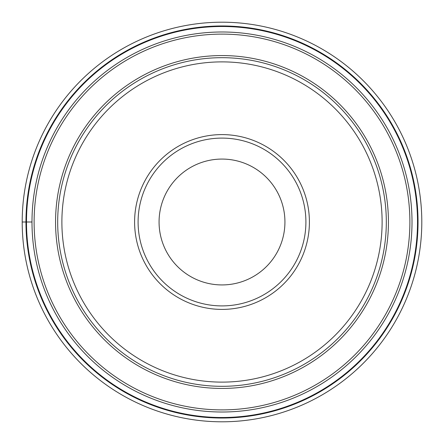 <?xml version="1.0" encoding="UTF-8"?>
<svg xmlns="http://www.w3.org/2000/svg" width="444" height="444" viewBox="0 0 444 444"><rect width="100%" height="100%" fill="white"/><g stroke="black" fill="none" stroke-linecap="round" stroke-linejoin="round"><path stroke-width="0.67" d="M421.8 222A199.8 199.8 0 0 0 222 22.2A199.8 199.8 0 0 0 22.2 222A199.8 199.8 0 0 0 222 421.8A199.8 199.8 0 0 0 421.8 222A199.8 199.8 0 0 0 222 22.2A199.8 199.8 0 0 0 22.2 222L26.49 222A195.51 195.51 0 0 0 222 417.51A195.51 195.51 0 0 0 417.51 222A195.51 195.51 0 0 0 222 26.49A195.51 195.51 0 0 0 26.49 222L31.99 222A190.01 190.01 0 0 0 222 412.01A190.01 190.01 0 0 0 412.01 222A190.01 190.01 0 0 0 222 31.99A190.01 190.01 0 0 0 31.99 222A190.01 190.01 0 0 0 222 412.01A190.01 190.01 0 0 0 412.01 222A190.01 190.01 0 0 0 222 31.99A190.01 190.01 0 0 0 31.99 222M222 386.313A164.313 164.313 0 0 0 386.313 222A164.313 164.313 0 0 0 222 57.687A164.313 164.313 0 0 0 57.687 222A164.313 164.313 0 0 0 222 386.313M222 61.883A160.118 160.118 0 0 0 61.883 222A160.118 160.118 0 0 0 222 382.118A160.118 160.118 0 0 0 382.118 222A160.118 160.118 0 0 0 222 61.883M309.401 222A87.401 87.401 0 0 0 222 134.599A87.401 87.401 0 0 0 134.599 222A87.401 87.401 0 0 0 222 309.401A87.401 87.401 0 0 0 309.401 222M222 138.095A83.905 83.905 0 0 0 138.095 222A83.905 83.905 0 0 0 222 305.905A83.905 83.905 0 0 0 305.905 222A83.905 83.905 0 0 0 222 138.095M222 284.931A62.931 62.931 0 0 0 284.931 222A62.931 62.931 0 0 0 222 159.069A62.931 62.931 0 0 0 159.069 222A62.931 62.931 0 0 0 222 284.931M25.963 222A196.037 196.037 0 0 1 222 25.963A196.037 196.037 0 0 1 418.037 222A196.037 196.037 0 0 1 222 418.037A196.037 196.037 0 0 1 25.963 222M34.116 222A187.884 187.884 0 0 1 222 34.116A187.884 187.884 0 0 1 409.884 222A187.884 187.884 0 0 1 222 409.884A187.884 187.884 0 0 1 34.116 222M55.561 222.2A166.439 166.439 0 0 0 222.1 388.439A166.439 166.439 0 0 0 388.439 221.8A166.439 166.439 0 0 0 221.9 55.561A166.439 166.439 0 0 0 55.561 222.2"/></g></svg>
